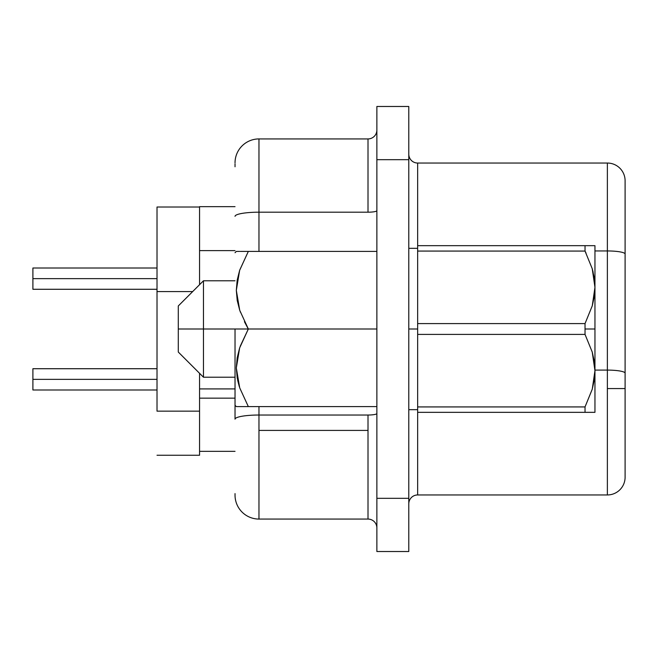<?xml version="1.0" encoding="UTF-8"?>
<svg xmlns="http://www.w3.org/2000/svg" width="658" height="658" viewBox="0 0 658 658"><rect width="100%" height="100%" fill="white"/><g stroke="black" fill="none" stroke-linecap="round" stroke-linejoin="round"><path stroke-width="0.99" d="M240.178 311.653L240.326 312.065M235.029 280.777L203.47 280.777L178.293 305.954L178.293 329L203.47 329L203.47 280.777L203.47 329L248.329 329L239.726 310.321L237.225 300.509L236.321 290.351L237.168 280.275L239.635 270.356L248.329 251.414L240.384 251.414M244.431 321.713L247.844 328.153M237.201 251.414L239.676 251.414L237.201 251.414M235.029 163.85L235.029 166.77M417.649 329L408.791 329L417.649 329M157.015 278.647L32.9 278.647L32.9 289.281L32.9 268.003L32.9 278.647L157.015 278.647M157.015 379.353L32.9 379.353L32.9 389.997L32.9 368.719L32.9 379.353L157.015 379.353M235.029 388.911L199.563 388.911L199.563 398.148L235.029 398.148L199.563 398.148L199.563 451.339L235.029 451.339L199.563 451.339L199.563 455.246L157.015 455.246L199.563 455.246L199.563 373.325L199.563 388.911L235.029 388.911M368.011 415.025L258.964 415.025L258.964 430.422L368.011 430.422L368.011 415.025L258.964 415.025L258.964 406.586L258.964 415.025A23.935 4.154 180 0 0 235.029 419.179L235.029 405.295L235.029 419.179A23.935 4.154 0 0 1 258.964 415.025L258.964 519.072L368.011 519.072L368.011 430.422L258.964 430.422L258.964 519.072L368.011 519.072L368.011 415.025A8.867 1.538 180 0 0 376.87 413.487A8.867 1.538 0 0 1 368.011 415.025M607.367 370.1L607.367 388.574L625.1 388.574L625.1 373.176A17.733 3.076 180 0 0 607.367 370.1A17.733 3.076 0 0 1 625.1 373.176L625.1 254.029A17.733 3.076 180 0 0 607.367 250.953L607.367 370.1L594.955 370.1L607.367 370.1L607.367 250.953A17.733 3.076 0 0 1 625.1 254.029L625.1 180.769A17.733 17.733 0 0 0 607.367 163.044L607.367 250.953L607.367 163.044A17.733 17.733 0 0 1 625.1 180.769L625.1 388.574L607.367 388.574L607.367 494.956A17.733 17.733 0 0 0 625.1 477.231A17.733 17.733 0 0 1 607.367 494.956L607.367 370.1M240.178 346.347L248.329 329L239.635 347.942L236.321 367.937L239.726 387.907L248.329 406.586L236.321 406.586L376.87 406.586L248.329 406.586L239.726 387.907L237.225 378.095L236.321 367.937L237.168 357.862L239.635 347.942L248.329 329L376.87 329L235.029 329L235.029 405.295L235.029 329L178.293 329L178.293 352.046L178.293 305.954M594.248 361.234L594.955 370.668L594.955 329L585.028 329L585.028 334.404L592.233 352.046L594.248 361.234M592.249 412.336L594.955 412.336L594.955 370.668L592.266 389.158L585.028 406.932L417.649 406.932L417.649 412.336L585.028 412.336L585.028 406.932L585.028 412.336L594.955 412.336L594.955 370.668L594.264 379.995L592.266 389.158L585.028 406.932L592.249 389.215M592.249 389.232L585.028 406.932L417.649 406.932L417.649 334.404L585.028 334.404L592.233 352.046L594.955 370.668L594.955 245.664L585.028 245.664L585.028 251.068L592.233 268.719L594.248 277.898L594.955 287.332L592.266 305.822L585.028 323.596L585.028 329L594.955 329L594.955 287.332L594.264 296.668L592.266 305.822L585.028 323.596L417.649 323.596L417.649 334.404L585.028 334.404L585.028 323.596L417.649 323.596L417.649 494.956L607.367 494.956L417.649 494.956A8.867 8.867 0 0 0 408.791 503.822A8.867 8.867 0 0 1 417.649 494.956L417.649 412.336L585.028 412.336M593.146 272.206L592.249 268.785M586.048 253.075L585.028 251.068L585.028 245.664L594.955 245.664L417.649 245.664L417.649 251.068L585.028 251.068L592.233 268.719L594.955 287.332L594.264 278.005M408.791 551.519L408.791 106.481L376.87 106.481L376.87 159.672L376.87 106.481L408.791 106.481L408.791 498.328L376.87 498.328L376.87 159.672L408.791 159.672L376.87 159.672L376.87 551.519L376.87 498.328L408.791 498.328L408.791 551.519L376.87 551.519L408.791 551.519M157.015 411.151L157.015 291.568L157.015 411.151L199.563 411.151L157.015 411.151M157.015 207.015L157.015 291.568L192.671 291.568L157.015 291.568L157.015 207.015L199.563 207.015L157.015 207.015M199.563 206.661L199.563 284.675L199.563 250.616L235.029 250.616L199.563 250.616L199.563 206.661L235.029 206.661L199.563 206.661M235.029 493.599L235.029 495.137A23.935 23.935 0 0 0 258.964 519.072A23.935 23.935 0 0 1 235.029 495.137M625.1 477.231L625.1 388.574L625.1 477.231M408.791 154.178A8.867 8.867 0 0 0 417.649 163.044L607.367 163.044L417.649 163.044L417.649 323.596L417.649 251.068L585.028 251.068M594.955 250.953L607.367 250.953L594.955 250.953M368.011 212.189L368.011 138.928L258.964 138.928L258.964 212.189L368.011 212.189L368.011 138.928L258.964 138.928A23.935 23.935 0 0 0 235.029 162.863A23.935 23.935 0 0 1 258.964 138.928L258.964 212.189L368.011 212.189A8.867 1.538 180 0 0 376.87 210.65A8.867 1.538 0 0 1 368.011 212.189M258.964 251.414L258.964 212.189A23.935 4.154 180 0 0 235.029 216.342A23.935 4.154 0 0 1 258.964 212.189L258.964 251.414M417.649 163.044L417.649 245.664L585.028 245.664M368.011 138.928A8.867 8.867 0 0 0 376.87 130.062A8.867 8.867 0 0 1 368.011 138.928M376.87 527.938A8.867 8.867 0 0 0 368.011 519.072A8.867 8.867 0 0 1 376.87 527.938M239.676 251.414L236.321 251.414L235.029 252.705M239.726 270.093L248.329 251.414L376.87 251.414L248.329 251.414L239.635 270.356L236.321 290.351L239.726 310.321L248.329 329M239.298 386.583L237.661 380.291M237.201 406.586L236.321 406.586L235.029 405.295M238.722 406.586L237.744 406.586M248.329 406.586L245.327 406.586M235.029 377.223L203.47 377.223L203.47 329L203.47 377.223L178.293 352.046M594.955 287.332L594.955 245.664M593.162 272.28L592.249 268.768M594.955 370.668L592.266 352.178M408.791 409.671L417.649 409.671M157.015 289.281L32.9 289.281M157.015 389.997L32.9 389.997M157.015 368.719L32.9 368.719M157.015 268.003L32.9 268.003M408.791 248.329L417.649 248.329"/></g></svg>
